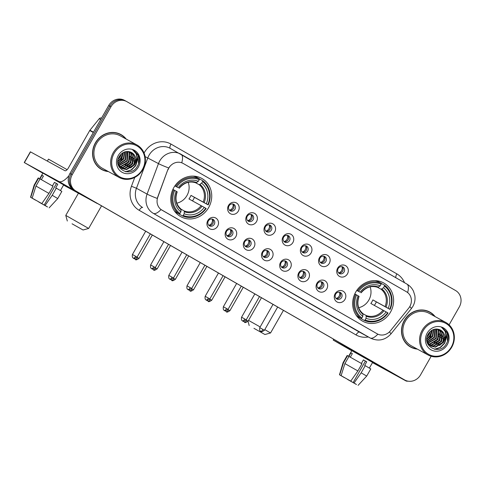 <?xml version="1.0" encoding="UTF-8"?>
<svg xmlns="http://www.w3.org/2000/svg" width="485" height="485" viewBox="0 0 485 485"><rect width="100%" height="100%" fill="white"/><g stroke="black" fill="none" stroke-linecap="round" stroke-linejoin="round"><path stroke-width="0.73" d="M355.741 292.061A21.819 20.067 118.7 0 0 362.671 321.197A21.819 20.067 118.7 0 0 390.54 312.055A21.819 20.067 118.7 0 0 383.617 282.919A21.819 20.067 118.7 0 0 355.741 292.061M173.854 187.537A21.819 20.067 118.7 0 0 180.784 216.68A21.819 20.067 118.7 0 0 208.659 207.538A21.819 20.067 118.7 0 0 201.73 178.401A21.819 20.067 118.7 0 0 173.854 187.537M217.65 226.234A6.178 5.681 -61.3 0 1 209.665 228.768A6.178 5.681 -61.3 0 1 207.804 220.578A6.178 5.681 -61.3 0 1 215.789 218.044A6.178 5.681 -61.3 0 1 217.65 226.234M208.356 220.936A3.704 3.407 118.7 0 0 209.532 225.883A3.704 3.407 118.7 0 0 214.267 224.331A3.704 3.407 118.7 0 0 213.091 219.384A3.704 3.407 118.7 0 0 208.356 220.936M235.843 236.686A6.178 5.681 -61.3 0 1 227.859 239.22A6.178 5.681 -61.3 0 1 225.992 231.03A6.178 5.681 -61.3 0 1 233.976 228.496A6.178 5.681 -61.3 0 1 235.843 236.686M226.543 231.387A3.704 3.407 118.7 0 0 227.72 236.334A3.704 3.407 118.7 0 0 232.454 234.782A3.704 3.407 118.7 0 0 231.278 229.835A3.704 3.407 118.7 0 0 226.543 231.387M254.031 247.138A6.178 5.681 -61.3 0 1 246.047 249.672A6.178 5.681 -61.3 0 1 244.179 241.481A6.178 5.681 -61.3 0 1 252.164 238.947A6.178 5.681 -61.3 0 1 254.031 247.138M244.731 241.839A3.704 3.407 118.7 0 0 245.907 246.786A3.704 3.407 118.7 0 0 250.642 245.234A3.704 3.407 118.7 0 0 249.466 240.287A3.704 3.407 118.7 0 0 244.731 241.839M272.218 257.59A6.178 5.681 -61.3 0 1 264.234 260.124A6.178 5.681 -61.3 0 1 262.367 251.933A6.178 5.681 -61.3 0 1 270.351 249.399A6.178 5.681 -61.3 0 1 272.218 257.59M262.918 252.291A3.704 3.407 118.7 0 0 264.095 257.238A3.704 3.407 118.7 0 0 268.829 255.686A3.704 3.407 118.7 0 0 267.653 250.739A3.704 3.407 118.7 0 0 262.918 252.291M290.406 268.047A6.178 5.681 -61.3 0 1 282.422 270.575A6.178 5.681 -61.3 0 1 280.554 262.385A6.178 5.681 -61.3 0 1 288.539 259.851A6.178 5.681 -61.3 0 1 290.406 268.047M281.112 262.743A3.704 3.407 118.7 0 0 282.288 267.69A3.704 3.407 118.7 0 0 287.017 266.138A3.704 3.407 118.7 0 0 285.841 261.191A3.704 3.407 118.7 0 0 281.112 262.743M308.593 278.499A6.178 5.681 -61.3 0 1 300.609 281.027A6.178 5.681 -61.3 0 1 298.742 272.837A6.178 5.681 -61.3 0 1 306.726 270.303A6.178 5.681 -61.3 0 1 308.593 278.499M299.3 273.194A3.704 3.407 118.7 0 0 300.476 278.141A3.704 3.407 118.7 0 0 305.204 276.589A3.704 3.407 118.7 0 0 304.028 271.642A3.704 3.407 118.7 0 0 299.3 273.194M326.781 288.951A6.178 5.681 -61.3 0 1 318.797 291.485A6.178 5.681 -61.3 0 1 316.935 283.288A6.178 5.681 -61.3 0 1 324.92 280.754A6.178 5.681 -61.3 0 1 326.781 288.951M317.487 283.646A3.704 3.407 118.7 0 0 318.663 288.593A3.704 3.407 118.7 0 0 323.398 287.041A3.704 3.407 118.7 0 0 322.222 282.094A3.704 3.407 118.7 0 0 317.487 283.646M344.968 299.403A6.178 5.681 -61.3 0 1 336.984 301.937A6.178 5.681 -61.3 0 1 335.123 293.74A6.178 5.681 -61.3 0 1 343.107 291.206A6.178 5.681 -61.3 0 1 344.968 299.403M335.675 294.098A3.704 3.407 118.7 0 0 336.851 299.045A3.704 3.407 118.7 0 0 341.586 297.493A3.704 3.407 118.7 0 0 340.409 292.546A3.704 3.407 118.7 0 0 335.675 294.098M238.329 211.151A6.178 5.681 -61.3 0 1 230.345 213.685A6.178 5.681 -61.3 0 1 228.483 205.494A6.178 5.681 -61.3 0 1 236.468 202.96A6.178 5.681 -61.3 0 1 238.329 211.151M229.035 205.852A3.704 3.407 118.7 0 0 230.211 210.799A3.704 3.407 118.7 0 0 234.946 209.247A3.704 3.407 118.7 0 0 233.77 204.3A3.704 3.407 118.7 0 0 229.035 205.852M256.517 221.603A6.178 5.681 -61.3 0 1 248.532 224.137A6.178 5.681 -61.3 0 1 246.671 215.946A6.178 5.681 -61.3 0 1 254.655 213.412A6.178 5.681 -61.3 0 1 256.517 221.603M247.223 216.304A3.704 3.407 118.7 0 0 248.399 221.251A3.704 3.407 118.7 0 0 253.134 219.699A3.704 3.407 118.7 0 0 251.957 214.752A3.704 3.407 118.7 0 0 247.223 216.304M274.71 232.054A6.178 5.681 -61.3 0 1 266.726 234.588A6.178 5.681 -61.3 0 1 264.858 226.398A6.178 5.681 -61.3 0 1 272.843 223.864A6.178 5.681 -61.3 0 1 274.71 232.054M265.41 226.756A3.704 3.407 118.7 0 0 266.586 231.703A3.704 3.407 118.7 0 0 271.321 230.151A3.704 3.407 118.7 0 0 270.145 225.204A3.704 3.407 118.7 0 0 265.41 226.756M292.898 242.506A6.178 5.681 -61.3 0 1 284.913 245.04A6.178 5.681 -61.3 0 1 283.046 236.85A6.178 5.681 -61.3 0 1 291.03 234.316A6.178 5.681 -61.3 0 1 292.898 242.506M283.598 237.207A3.704 3.407 118.7 0 0 284.774 242.154A3.704 3.407 118.7 0 0 289.509 240.602A3.704 3.407 118.7 0 0 288.332 235.655A3.704 3.407 118.7 0 0 283.598 237.207M311.085 252.964A6.178 5.681 -61.3 0 1 303.101 255.492A6.178 5.681 -61.3 0 1 301.233 247.302A6.178 5.681 -61.3 0 1 309.218 244.767A6.178 5.681 -61.3 0 1 311.085 252.964M301.785 247.659A3.704 3.407 118.7 0 0 302.961 252.606A3.704 3.407 118.7 0 0 307.696 251.054A3.704 3.407 118.7 0 0 306.52 246.107A3.704 3.407 118.7 0 0 301.785 247.659M329.273 263.416A6.178 5.681 -61.3 0 1 321.288 265.944A6.178 5.681 -61.3 0 1 319.421 257.753A6.178 5.681 -61.3 0 1 327.405 255.219A6.178 5.681 -61.3 0 1 329.273 263.416M319.979 258.111A3.704 3.407 118.7 0 0 321.155 263.058A3.704 3.407 118.7 0 0 325.884 261.506A3.704 3.407 118.7 0 0 324.707 256.559A3.704 3.407 118.7 0 0 319.979 258.111M347.46 273.867A6.178 5.681 -61.3 0 1 339.476 276.401A6.178 5.681 -61.3 0 1 337.615 268.205A6.178 5.681 -61.3 0 1 345.593 265.671A6.178 5.681 -61.3 0 1 347.46 273.867M338.166 268.563A3.704 3.407 118.7 0 0 339.342 273.51A3.704 3.407 118.7 0 0 344.077 271.958A3.704 3.407 118.7 0 0 342.901 267.011A3.704 3.407 118.7 0 0 338.166 268.563M212.333 219.087A3.704 3.407 -61.3 0 1 208.877 225.404M230.52 229.538A3.704 3.407 -61.3 0 1 227.065 235.856M248.708 239.99A3.704 3.407 -61.3 0 1 245.252 246.307M266.895 250.442A3.704 3.407 -61.3 0 1 263.44 256.759M285.083 260.894A3.704 3.407 -61.3 0 1 281.627 267.211M303.27 271.345A3.704 3.407 -61.3 0 1 299.815 277.662M321.458 281.797A3.704 3.407 -61.3 0 1 318.002 288.114M339.652 292.249A3.704 3.407 -61.3 0 1 336.196 298.566M233.006 204.003A3.704 3.407 -61.3 0 1 229.55 210.32M251.2 214.455A3.704 3.407 -61.3 0 1 247.744 220.772M269.387 224.907A3.704 3.407 -61.3 0 1 265.932 231.224M287.575 235.358A3.704 3.407 -61.3 0 1 284.119 241.675M305.762 245.81A3.704 3.407 -61.3 0 1 302.307 252.127M323.95 256.262A3.704 3.407 -61.3 0 1 320.494 262.579M342.137 266.714A3.704 3.407 -61.3 0 1 338.682 273.031M168.028 169.798A11.113 10.221 -61.3 0 1 168.847 168.04A11.113 10.221 -61.3 0 1 183.045 163.384A11.113 10.221 -61.3 0 1 183.221 163.481L406.472 291.776A11.113 10.221 -61.3 0 1 408.734 308.12L390.407 330.825A11.113 10.221 -61.3 0 1 377.3 333.88A11.113 10.221 -61.3 0 1 377.13 333.783L161.984 210.15A11.113 10.221 -61.3 0 1 157.801 197.152L167.822 169.683L169.647 166.61M126.197 139.074A19.964 18.363 118.7 0 0 120.88 134.521A19.964 18.363 118.7 0 0 95.369 142.887A19.964 18.363 118.7 0 0 101.711 169.55A19.964 18.363 118.7 0 0 108.41 171.575M101.147 169.229A19.964 18.363 118.7 0 0 103.651 170.235M435.136 316.608A19.964 18.363 118.7 0 0 429.819 312.055A19.964 18.363 118.7 0 0 404.314 320.421A19.964 18.363 118.7 0 0 410.649 347.084A19.964 18.363 118.7 0 0 417.349 349.109M410.092 346.763A19.964 18.363 118.7 0 0 412.589 347.769M377.863 334.165A14.411 5.65 119.9 0 1 370.116 337.948L153.272 213.333A16.466 15.144 -61.3 0 1 147.082 194.085L158.474 163.603A16.466 15.144 -61.3 0 1 159.692 161.002A16.466 15.144 -61.3 0 1 180.729 154.103A16.466 15.144 -61.3 0 1 180.978 154.248A14.411 5.65 119.9 0 1 181.02 154.266A14.411 5.65 119.9 0 1 181.729 162.772L183.081 163.409M125.803 101.062A12.349 11.361 118.7 0 0 125.615 100.953L124.481 100.334A12.349 11.361 118.7 0 0 108.707 105.512L69.955 173.448A12.349 11.361 118.7 0 0 73.684 189.835L403.459 379.306A12.349 11.361 118.7 0 0 403.647 379.416A12.349 11.361 118.7 0 1 403.459 379.306L74.817 190.453L404.587 379.925A12.349 11.361 118.7 0 0 404.781 380.034A12.349 11.361 118.7 0 0 420.556 374.863L431.165 356.257M69.955 173.448L71.089 174.066A12.349 11.361 118.7 0 0 74.817 190.453A12.349 11.361 118.7 0 1 71.089 174.066L109.84 106.13L71.089 174.066L72.223 174.685A12.349 11.361 118.7 0 0 75.951 191.072L404.587 379.925M125.615 100.953A12.349 11.361 118.7 0 0 109.84 106.13A12.349 11.361 118.7 0 1 125.615 100.953L126.749 101.577A12.349 11.361 118.7 0 0 110.974 106.748L72.223 174.685M377.16 333.807L161.026 209.544A14.411 5.65 -60.1 0 1 153.272 213.333L359.494 332.134A16.466 15.144 118.7 0 0 359.749 332.274L370.37 338.087A16.466 15.144 -61.3 0 1 370.116 337.948L359.494 332.134A4.116 1.613 -60.1 0 0 356.038 334.935L139.189 210.32A20.582 18.933 -61.3 0 1 131.453 186.258L134.751 177.419M407.612 292.552A14.411 5.65 -60.1 0 0 406.897 284.071L170.102 148.289A16.466 15.144 118.7 0 0 149.065 155.188A16.466 15.144 118.7 0 0 147.846 157.789L136.455 188.271L147.082 194.085A14.411 0.873 20.5 0 0 157.195 198.426L167.822 169.683M449.092 324.835L459.307 306.92A12.349 11.361 118.7 0 0 455.579 290.533L126.937 101.68A12.349 11.361 118.7 0 0 126.749 101.577M431.444 313.322A19.964 18.363 118.7 0 0 429.243 311.758M122.505 135.788A19.964 18.363 118.7 0 0 120.304 134.224M427.509 340.318A16.466 15.144 118.7 0 0 431.098 335.875A16.466 15.144 118.7 0 1 427.509 340.318M118.57 162.784A16.466 15.144 118.7 0 0 122.159 158.346A16.466 15.144 118.7 0 1 118.57 162.784M402.326 378.688A12.349 11.361 118.7 0 0 402.514 378.791L404.781 380.034M42.886 173.109L67.603 187.107L42.886 173.109M68.937 175.679A16.466 6.457 119.9 0 1 58.824 181.451L24.25 162.53L42.825 173.218M97.649 203.603A16.466 6.457 119.9 0 1 96.909 203.336L63.547 185.076M24.25 162.53L30.367 151.805L64.942 170.72A4.116 1.613 -60.1 0 0 68.397 167.919L89.725 130.532A2.061 1.891 -61.3 0 1 89.925 130.241L99.207 118.746A2.061 1.891 -61.3 0 1 101.51 118.116M35.502 200.014L32.792 198.474M35.957 186.052L32.168 198.123L34.186 199.28L41.813 203.579L48.936 193.406L53.017 186.252L40.037 178.904L35.957 186.052L48.936 193.406M52.447 185.931L54.484 182.366L57.763 184.251L55.726 187.828L56.296 188.144L52.222 195.291L45.093 205.47L44.226 204.991L56.46 183.536L54.465 182.39M39.679 178.735L42.929 173.036L47.621 175.625L63.668 184.864L60.431 190.538M47.366 161.105L48.482 159.141L67.13 169.671M56.296 188.144L61.837 191.399L57.757 198.553L52.222 195.291M32.168 198.123L41.813 203.579M45.093 205.47L46.912 206.574M45.523 205.749L47.53 206.95M47.506 206.974L38.8 201.881M44.226 204.991L46.906 206.586M45.487 205.81L38.739 201.99M41.377 179.65L43.407 176.091L41.989 175.315L39.952 178.892L38.618 178.128L34.538 185.276L30.755 197.346L32.774 198.504M35.453 200.105L30.543 197.243L34.156 185.088L38.236 177.94L38.618 178.128M34.156 185.088L34.538 185.276M41.989 175.315L43.389 176.122M56.46 183.536L57.763 184.251M142.414 169.453A17.702 16.284 118.7 0 0 137.067 145.967A17.702 16.284 118.7 0 0 114.181 153.23A17.702 16.284 118.7 0 0 119.528 176.716A17.702 16.284 118.7 0 0 142.414 169.453M142.784 169.677A18.527 17.042 118.7 0 0 136.903 144.936A18.527 17.042 118.7 0 0 113.241 152.696A18.527 17.042 118.7 0 0 119.122 177.437A18.527 17.042 118.7 0 0 142.784 169.677M136.903 144.936L120.189 135.788A18.527 17.042 118.7 0 0 96.521 143.548A18.527 17.042 118.7 0 0 102.402 168.289L119.122 177.437M125.736 138.825A19.758 18.175 118.7 0 0 120.777 134.703L119.643 134.084A19.758 18.175 118.7 0 0 117.806 133.217M120.777 134.703A19.758 18.175 118.7 0 0 95.533 142.984A19.758 18.175 118.7 0 0 101.808 169.374A19.758 18.175 118.7 0 0 107.949 171.326M121.377 153.903L120.104 157.061L118.146 159.383M120.674 154.594L118.419 158.437M123.378 152.508L121.905 158.049L117.837 161.772M122.935 152.751L121.456 157.801L117.855 161.275M124.948 151.86L123.705 159.031L118.007 163.384M124.578 151.981L123.257 158.789L117.91 163.033M126.318 151.556L125.506 160.02L118.485 164.645M125.991 151.605L125.057 159.771L118.358 164.348M127.573 151.478L127.888 152.035L127.306 161.002L119.074 165.706M127.27 151.478L126.852 160.753L118.922 165.458M128.743 151.581L129.683 153.017L129.101 161.984L121.104 166.688L119.746 166.616M128.458 151.538L129.234 152.775L128.652 161.741L120.65 166.44L119.571 166.397M129.871 151.853L131.483 154.006L130.901 162.972L122.899 167.671L120.492 167.392M129.598 151.775L131.035 153.757L130.453 162.724L122.45 167.428L120.298 167.21M130.877 152.199L133.284 154.988L132.702 163.954L124.7 168.659L121.299 168.046M119.922 167.361L118.934 166.622M130.635 152.102L132.835 154.745L132.253 163.712L124.251 168.41L121.092 167.895M135.533 162.681A9.306 8.56 118.7 0 0 131.623 152.557A9.306 8.56 118.7 0 0 129.78 151.829C125.56 150.853 122.111 152.332 119.425 156.267C111.829 168.216 130.58 178.571 137.249 166.494C139.298 163.166 139.801 159.729 138.758 156.182L133.963 150.611L132.72 150.035C137.049 153.084 137.989 157.298 135.533 162.681L134.503 164.942L126.5 169.641L122.171 168.592L118.783 165.215L117.879 162.899M131.587 152.539L134.636 155.727L134.054 164.694L126.051 169.398L121.947 168.471M118.249 155.57A12.598 11.585 118.7 0 0 122.056 172.284A12.598 11.585 118.7 0 0 138.34 167.113A12.598 11.585 118.7 0 0 134.539 150.398A12.598 11.585 118.7 0 0 118.249 155.57M98.952 167.671A19.758 18.175 118.7 0 0 100.674 168.75L101.808 169.374M133.963 150.611L137.989 154.8L138.577 163.797M132.999 150.15L136.188 153.818L137.382 159.626L135.521 165.561L131.235 169.902L125.524 171.726M135.527 159.286L133.721 164.573L130.707 168.016M133.727 158.304L131.92 163.59L128.907 167.034M131.926 157.322L130.125 162.608L127.112 166.046M130.132 156.334L128.325 161.62L125.312 165.064M122.881 152.787L121.129 157.686L118.116 161.123M120.025 155.382L118.752 157.57M133.12 150.198L136.412 153.939L137.607 159.753L135.745 165.682L131.605 169.932L126.07 171.829M135.291 161.669L132.666 166.47M133.49 160.687L130.865 165.482M131.696 159.698L129.065 164.5M129.895 158.716L127.27 163.512M122.699 154.776L120.068 159.577M120.589 154.691L118.431 158.407M72.059 223.797L83.044 229.993L72.059 223.797M78.431 193.218L65.778 215.401L88.658 228.453L83.044 229.993M176.813 203.173A15.229 14.01 118.7 0 0 186.967 195.528A15.229 14.01 118.7 0 0 188.216 182.336M183.245 215.407L182.554 215.97A20.418 18.782 118.7 0 0 206.155 208.483L205.779 208.259A19.594 18.024 118.7 0 1 183.245 215.407L184.191 213.752A17.702 16.284 118.7 0 0 204.258 207.386L188.956 198.953A15.229 14.01 118.7 0 0 190.09 197.231A15.229 14.01 118.7 0 0 190.993 195.376L206.301 203.809A17.702 16.284 118.7 0 0 201.608 183.209L202.554 181.554A19.594 18.024 118.7 0 1 207.816 204.682L208.192 204.906A20.418 18.782 118.7 0 0 202.681 180.681L202.554 181.554M181.147 209.253L184.276 210.963L184.191 213.752M208.192 204.906L194.467 197.377A19.552 17.987 -61.3 0 1 193.533 199.214A19.552 17.987 -61.3 0 1 192.478 200.881M199.092 179.474L199.65 179.02L202.681 180.681M182.554 215.97L179.517 214.309L179.62 213.612M174.309 210.787A20.418 18.782 118.7 0 0 176.237 212.424L179.268 214.085L179.959 213.521A19.594 18.024 118.7 0 1 174.697 190.393L173.751 189.859A20.418 18.782 118.7 0 0 179.268 214.085M173.751 189.859L172.902 189.392M207.816 204.682L206.301 203.809M204.258 207.386L205.779 208.259M174.697 190.393L176.219 191.266A17.702 16.284 118.7 0 0 180.905 211.866L179.959 213.521M201.608 183.209L199.232 184.749L195.467 182.687M177.055 191.781L176.219 191.266M180.905 211.866L181.038 209.108C176.043 204.694 174.764 198.947 177.201 191.86M174.939 185.816L176.734 186.822A19.594 18.024 118.7 0 1 199.268 179.668L199.396 178.795L196.364 177.134A20.418 18.782 118.7 0 0 193.279 176.122M199.396 178.795A20.418 18.782 118.7 0 0 175.794 186.282M199.268 179.668L198.329 181.323A17.702 16.284 118.7 0 0 178.256 187.695L176.734 186.822M179.244 188.283C184.094 182.59 189.671 180.79 195.988 182.875L198.329 181.323M178.256 187.695L174.879 185.9M196.752 182.609A15.835 14.562 118.7 0 0 179.11 188.204L179.098 188.21M194.467 197.377L190.993 195.376M253.946 328.321L264.925 334.511L253.946 328.321M264.798 329.6L270.545 332.977L264.925 334.511M358.694 307.696A15.229 14.01 118.7 0 0 368.855 300.045A15.229 14.01 118.7 0 0 370.103 286.853M365.126 319.93L364.435 320.494A20.418 18.782 118.7 0 0 388.042 313.001L387.661 312.776A19.594 18.024 118.7 0 1 365.126 319.93L366.072 318.275A17.702 16.284 118.7 0 0 386.145 311.904L370.837 303.477A15.229 14.01 118.7 0 0 371.971 301.749A15.229 14.01 118.7 0 0 372.88 299.9L388.182 308.327A17.702 16.284 118.7 0 0 383.496 287.732L384.435 286.077A19.594 18.024 118.7 0 1 389.704 309.2L390.079 309.424A20.418 18.782 118.7 0 0 384.563 285.204L384.435 286.077M363.035 313.771L366.163 315.486L366.072 318.275M390.079 309.424L376.354 301.894A19.552 17.987 -61.3 0 1 375.42 303.731A19.552 17.987 -61.3 0 1 374.359 305.398M380.98 283.992L381.531 283.543L384.563 285.204M364.435 320.494L361.404 318.833L361.507 318.136M356.196 315.311A20.418 18.782 118.7 0 0 358.118 316.947L361.149 318.603L361.846 318.039A19.594 18.024 118.7 0 1 356.578 294.916L355.638 294.383A20.418 18.782 118.7 0 0 361.149 318.603M355.638 294.383L354.79 293.916M389.704 309.2L388.182 308.327M386.145 311.904L387.661 312.776M356.578 294.916L358.1 295.789A17.702 16.284 118.7 0 0 362.792 316.384L361.846 318.039M383.496 287.732L381.119 289.266L377.354 287.205M358.942 296.305L358.1 295.789M362.792 316.384L362.925 313.625C357.93 309.212 356.651 303.464 359.088 296.377M356.821 290.339L358.621 291.339A19.594 18.024 118.7 0 1 381.155 284.192L381.283 283.313L378.251 281.658A20.418 18.782 118.7 0 0 375.166 280.639M381.283 283.313A20.418 18.782 118.7 0 0 357.675 290.806M381.155 284.192L380.21 285.847A17.702 16.284 118.7 0 0 360.137 292.212L358.621 291.339M361.125 292.807C365.975 287.108 371.558 285.307 377.87 287.399L380.21 285.847M360.137 292.212L356.766 290.424M376.354 301.894L372.88 299.9M248.538 320.379L260.154 326.938M229.435 210.199A4.529 4.165 118.7 0 0 232.485 207.919A4.529 4.165 118.7 0 0 232.842 203.967M247.623 220.651A4.529 4.165 118.7 0 0 250.672 218.371A4.529 4.165 118.7 0 0 251.03 214.418M265.81 231.102A4.529 4.165 118.7 0 0 268.86 228.823A4.529 4.165 118.7 0 0 269.223 224.87M283.998 241.554A4.529 4.165 118.7 0 0 287.047 239.275A4.529 4.165 118.7 0 0 287.411 235.322M302.185 252.006A4.529 4.165 118.7 0 0 305.235 249.726A4.529 4.165 118.7 0 0 305.598 245.774M320.373 262.458A4.529 4.165 118.7 0 0 323.428 260.178A4.529 4.165 118.7 0 0 323.786 256.225M338.566 272.909A4.529 4.165 118.7 0 0 341.616 270.63A4.529 4.165 118.7 0 0 341.974 266.677M208.756 225.282A4.529 4.165 118.7 0 0 211.806 223.003A4.529 4.165 118.7 0 0 212.163 219.05M226.944 235.734A4.529 4.165 118.7 0 0 229.993 233.455A4.529 4.165 118.7 0 0 230.351 229.502M245.131 246.186A4.529 4.165 118.7 0 0 248.181 243.906A4.529 4.165 118.7 0 0 248.544 239.954M263.319 256.638A4.529 4.165 118.7 0 0 266.368 254.358A4.529 4.165 118.7 0 0 266.732 250.405M281.506 267.089A4.529 4.165 118.7 0 0 284.562 264.81A4.529 4.165 118.7 0 0 284.919 260.857M299.7 277.541A4.529 4.165 118.7 0 0 302.749 275.262A4.529 4.165 118.7 0 0 303.107 271.309M317.887 287.993A4.529 4.165 118.7 0 0 320.937 285.713A4.529 4.165 118.7 0 0 321.294 281.761M336.075 298.445A4.529 4.165 118.7 0 0 339.124 296.165A4.529 4.165 118.7 0 0 339.482 292.212M351.825 350.643L376.542 364.641L351.825 350.643M368.503 359.252A16.466 6.457 119.9 0 1 367.763 358.985L333.189 340.064L351.764 350.752M407.897 381.143A16.466 6.457 119.9 0 1 405.848 380.87L372.486 362.61M344.441 377.548L341.731 376.008M344.896 363.586L341.113 375.657L349.879 380.64L350.752 381.113L357.875 370.94L361.955 363.786L348.976 356.439L344.896 363.586L357.875 370.94M361.386 363.465L363.423 359.9L366.702 361.786L364.665 365.363L365.241 365.672L361.161 372.826L354.038 383.004L353.165 382.526L365.399 361.07L363.404 359.925M348.618 356.269L351.867 350.564L356.56 353.159L372.607 362.398L369.37 368.073M365.241 365.672L370.776 368.933L366.696 376.087L361.161 372.826M341.113 375.657L350.752 381.113M354.038 383.004L355.857 384.108M354.462 383.283L356.469 384.484M356.445 384.508L347.739 379.416M353.165 382.526L355.844 384.12M354.426 383.344L347.678 379.525M350.315 357.184L352.346 353.626L350.928 352.85L348.891 356.426L347.557 355.663L343.477 362.81L339.694 374.881L341.713 376.039M344.392 377.633L339.482 374.778L343.095 362.622L347.175 355.475L347.557 355.663M343.095 362.622L343.477 362.81M350.928 352.85L352.328 353.656M365.399 361.07L366.702 361.786M451.353 346.987A17.702 16.284 118.7 0 0 446.006 323.501A17.702 16.284 118.7 0 0 423.12 330.764A17.702 16.284 118.7 0 0 428.467 354.25A17.702 16.284 118.7 0 0 451.353 346.987M451.729 347.212A18.527 17.042 118.7 0 0 445.842 322.47A18.527 17.042 118.7 0 0 422.18 330.23A18.527 17.042 118.7 0 0 428.061 354.971A18.527 17.042 118.7 0 0 451.729 347.212M445.842 322.47L429.128 313.322A18.527 17.042 118.7 0 0 405.46 321.082A18.527 17.042 118.7 0 0 411.341 345.823L428.061 354.971M434.675 316.359A19.758 18.175 118.7 0 0 429.722 312.237L428.588 311.619A19.758 18.175 118.7 0 0 426.745 310.752M429.722 312.237A19.758 18.175 118.7 0 0 404.478 320.518A19.758 18.175 118.7 0 0 410.746 346.902A19.758 18.175 118.7 0 0 416.888 348.861M430.316 331.437L429.049 334.595L427.085 336.917M429.619 332.128L427.358 335.972M432.317 330.042L430.844 335.584L426.776 339.306M431.874 330.285L430.395 335.335L426.794 338.809M433.887 329.394L432.644 336.566L426.945 340.919M433.517 329.515L432.196 336.317L426.849 340.567M435.263 329.091L434.445 337.548L427.43 342.174M434.93 329.139L433.996 337.305L427.297 341.883M436.512 329.012L436.827 329.57L436.245 338.536L428.012 343.241M436.209 329.012L435.797 338.287L427.861 342.992M437.682 329.115L438.622 330.552L438.046 339.518L430.043 344.223L428.685 344.15M437.397 329.072L438.173 330.309L437.591 339.276L429.589 343.974L428.51 343.932M438.81 329.388L440.422 331.54L439.84 340.506L431.838 345.205L429.431 344.926M438.537 329.309L439.974 331.291L439.392 340.258L431.389 344.962L429.237 344.744M439.816 329.733L442.223 332.522L441.641 341.488L433.638 346.193L430.243 345.581M428.861 344.896L427.873 344.156M439.574 329.636L441.774 332.28L441.192 341.246L433.19 345.944L430.031 345.429M444.472 340.215A9.306 8.56 118.7 0 0 440.562 330.091A9.306 8.56 118.7 0 0 438.719 329.363C434.505 328.387 431.05 329.867 428.364 333.801C420.768 345.75 439.519 356.105 446.194 344.029C448.237 340.7 448.74 337.263 447.697 333.716L442.902 328.145L441.665 327.569C445.988 330.618 446.928 334.832 444.472 340.215L443.442 342.477L435.439 347.175L431.11 346.126L427.721 342.749L426.818 340.434M440.525 330.073L443.575 333.262L442.993 342.228L434.99 346.933L430.886 345.999M427.188 333.104A12.598 11.585 118.7 0 0 430.995 349.818A12.598 11.585 118.7 0 0 447.285 344.647A12.598 11.585 118.7 0 0 443.478 327.933A12.598 11.585 118.7 0 0 427.188 333.104M407.891 345.199A19.758 18.175 118.7 0 0 409.613 346.284L410.746 346.902M442.853 328.115L446.928 332.334L447.516 341.331M441.944 327.684L445.127 331.352L446.321 337.16L444.46 343.095L440.174 347.436L434.469 349.261M444.466 336.82L442.659 342.107L439.646 345.55M442.666 335.838L440.865 341.125L437.852 344.568M440.871 334.856L439.064 340.143L436.051 343.58M439.07 333.868L437.264 339.154L434.251 342.598M431.82 330.321L430.068 335.22L427.055 338.657M428.964 332.916L427.691 335.105M442.059 327.733L445.351 331.473L446.546 337.287L444.684 343.216L440.55 347.466L435.015 349.364M444.23 339.203L441.605 344.004M442.429 338.221L439.804 343.016M440.635 337.233L438.01 342.034M438.834 336.25L436.209 341.046M431.638 332.31L429.013 337.111M429.534 332.225L427.37 335.941M144.075 153.048A20.582 18.933 -61.3 0 1 170.975 144.081L396.857 273.879A4.116 1.613 -60.1 0 0 395.863 277.729M396.857 273.879A20.582 18.933 -61.3 0 1 404.496 282.688M168.665 167.968A14.411 0.873 20.5 0 1 158.474 163.603L145.112 156.606M409.789 306.593A14.411 1.091 38.9 0 1 411.347 308.642L412.856 306.435C414.772 303.004 415.421 299.342 414.808 295.444L413.499 291.261C412.044 288.187 409.843 285.792 406.897 284.071A14.411 5.65 -60.1 0 0 406.86 284.046L181.063 154.291M389.4 331.922A14.411 1.091 38.9 0 1 390.928 333.935C385.108 340.258 378.258 341.64 370.37 338.087M368.297 336.954A20.582 18.933 -61.3 0 1 356.038 334.935M110.974 106.748L108.707 105.512M75.951 191.072L73.684 189.835M131.453 186.258L136.455 188.271A16.466 15.144 118.7 0 0 142.645 207.519A4.116 1.613 -60.1 0 0 139.189 210.32M170.975 144.081A4.116 1.613 -60.1 0 0 170.302 148.398M96.909 203.336L58.824 181.451M93.314 132.496L89.725 130.532M30.513 151.884L24.395 162.608M89.925 130.241L93.49 132.187M100.692 119.559L99.207 118.746M184.276 210.963A15.229 14.01 118.7 0 0 201.129 205.616M204.155 202.597A15.835 14.562 118.7 0 0 200.032 184.494M184.476 211.769A15.835 14.562 118.7 0 0 202.118 206.167M177.073 191.781A15.835 14.562 118.7 0 0 181.196 209.878M203.173 202.039A15.229 14.01 118.7 0 0 199.232 184.749M366.163 315.486A15.229 14.01 118.7 0 0 383.017 310.139M386.042 307.114A15.835 14.562 118.7 0 0 381.919 289.012M366.363 316.287A15.835 14.562 118.7 0 0 383.999 310.691M358.961 296.299A15.835 14.562 118.7 0 0 363.077 314.401M385.054 306.562A15.229 14.01 118.7 0 0 381.119 289.266M378.633 287.126A15.835 14.562 118.7 0 0 360.998 292.722M134.351 258.45L135.321 259.414A2.674 1.049 119.9 0 1 135.321 259.414A2.674 1.049 -60.1 0 0 137.576 257.596L137 257.268M152.326 235.025L138.977 258.42L137.576 257.596M152.539 268.902L153.509 269.866A2.674 1.049 119.9 0 1 153.509 269.866A2.674 1.049 -60.1 0 0 155.764 268.053L155.188 267.72M170.514 245.477L157.164 268.872L155.764 268.053M170.726 279.354L171.696 280.318A2.674 1.049 119.9 0 0 171.708 280.324A2.674 1.049 -60.1 0 0 173.951 278.505L173.375 278.172M188.701 255.928L175.358 279.324L173.951 278.505M188.914 289.806L189.884 290.77A2.674 1.049 119.9 0 0 189.896 290.776A2.674 1.049 -60.1 0 0 192.139 288.957L191.563 288.623M206.889 266.38L193.545 289.775L192.139 288.957M207.101 300.257L208.077 301.221A2.674 1.049 119.9 0 0 208.083 301.227A2.674 1.049 -60.1 0 0 210.326 299.409L209.75 299.075M225.076 276.832L211.733 300.227L210.326 299.409M225.289 310.709L226.265 311.673A2.674 1.049 119.9 0 0 226.271 311.679A2.674 1.049 -60.1 0 0 228.52 309.86L227.944 309.527M243.264 287.284L229.92 310.679L228.52 309.86M243.476 321.161L244.452 322.125A2.674 1.049 119.9 0 0 244.458 322.131A2.674 1.049 -60.1 0 0 246.707 320.312L246.131 319.979M261.457 297.735L248.108 321.131L246.707 320.312M135.679 256.31L132.435 254.479C131.714 258.941 134.272 258.008 133.423 258.129A2.674 1.049 -60.1 0 0 135.679 256.31L137.079 257.135L150.344 233.885M133.43 258.129A2.674 1.049 119.9 0 1 133.423 258.129L133.472 258.153C133.721 258.954 134.927 258.614 137.079 257.135M153.866 266.762L150.623 264.931C149.901 269.393 152.46 268.46 151.611 268.581A2.674 1.049 -60.1 0 0 153.866 266.762L155.273 267.587L168.531 244.337M151.623 268.581A2.674 1.049 119.9 0 1 151.611 268.581L151.666 268.605C151.908 269.405 153.114 269.066 155.273 267.587M172.054 277.214L168.81 275.383C168.095 279.845 170.647 278.911 169.798 279.033A2.674 1.049 -60.1 0 0 172.054 277.214L173.46 278.038L186.719 254.789M169.811 279.033A2.674 1.049 119.9 0 1 169.798 279.033L169.853 279.057C170.102 279.857 171.302 279.518 173.46 278.038M190.241 287.666L186.998 285.835C186.282 290.297 188.835 289.363 187.992 289.484A2.674 1.049 -60.1 0 0 190.241 287.666L191.648 288.49L204.906 265.24M187.998 289.484A2.674 1.049 119.9 0 1 187.992 289.484L188.041 289.509C188.289 290.309 189.489 289.969 191.648 288.49M208.435 298.117L205.185 296.286C204.47 300.748 207.022 299.815 206.18 299.936A2.674 1.049 -60.1 0 0 208.435 298.117L209.835 298.942L223.094 275.692M206.186 299.942A2.674 1.049 119.9 0 1 206.18 299.936L206.228 299.96C206.477 300.767 207.677 300.421 209.835 298.942M226.622 308.569L223.373 306.744C222.657 311.2 225.21 310.267 224.367 310.388A2.674 1.049 -60.1 0 0 226.622 308.569L228.023 309.394L241.281 286.144M224.373 310.394A2.674 1.049 119.9 0 1 224.367 310.388L224.416 310.418C224.664 311.218 225.864 310.873 228.023 309.394M244.81 319.021L241.566 317.196C240.845 321.652 243.403 320.718 242.555 320.84A2.674 1.049 119.9 0 0 242.561 320.846A2.674 1.049 -60.1 0 0 244.81 319.021L246.21 319.845L259.475 296.596M262.997 329.473L259.754 327.648C259.032 332.104 261.591 331.17 260.742 331.291A2.674 1.049 -60.1 0 0 262.997 329.473L264.398 330.297L277.662 307.047M260.748 331.297A2.674 1.049 119.9 0 1 260.742 331.291L260.797 331.322C261.039 332.122 262.246 331.776 264.398 330.297M405.848 380.87L367.763 358.985M333.807 339.312L333.334 340.143M390.928 333.935L411.347 308.642M49.137 207.853L57.757 198.553M121.723 168.35L122.171 168.592M101.553 205.846L88.658 228.453M67.312 221.021L65.778 215.401M283.44 310.37L270.545 332.977M249.193 325.538L248.029 321.27M138.977 258.42C136.819 259.905 135.618 260.245 135.37 259.445L135.321 259.414M157.164 268.872C155.012 270.357 153.806 270.697 153.563 269.896L153.509 269.866M175.358 279.324C173.2 280.809 171.993 281.148 171.751 280.348L171.696 280.318M193.545 289.775C191.387 291.261 190.187 291.6 189.938 290.8L189.884 290.77M211.733 300.227C209.575 301.712 208.374 302.052 208.126 301.252L208.077 301.221M229.92 310.679C227.762 312.164 226.562 312.504 226.313 311.703L226.265 311.673M248.108 321.131C245.95 322.616 244.749 322.955 244.501 322.155L244.452 322.125M132.435 254.479L145.7 231.218M150.623 264.931L163.894 241.669M168.81 275.383L182.081 252.121M186.998 285.835L200.269 262.573M205.185 296.286L218.456 273.025M223.373 306.744L236.644 283.476M241.566 317.196L254.831 293.928M246.21 319.845C244.052 321.325 242.852 321.67 242.603 320.87L242.555 320.84M259.754 327.648L273.019 304.38M333.189 340.064L333.668 339.233M358.075 385.381L366.696 376.087M430.662 345.884L431.11 346.126"/></g></svg>

